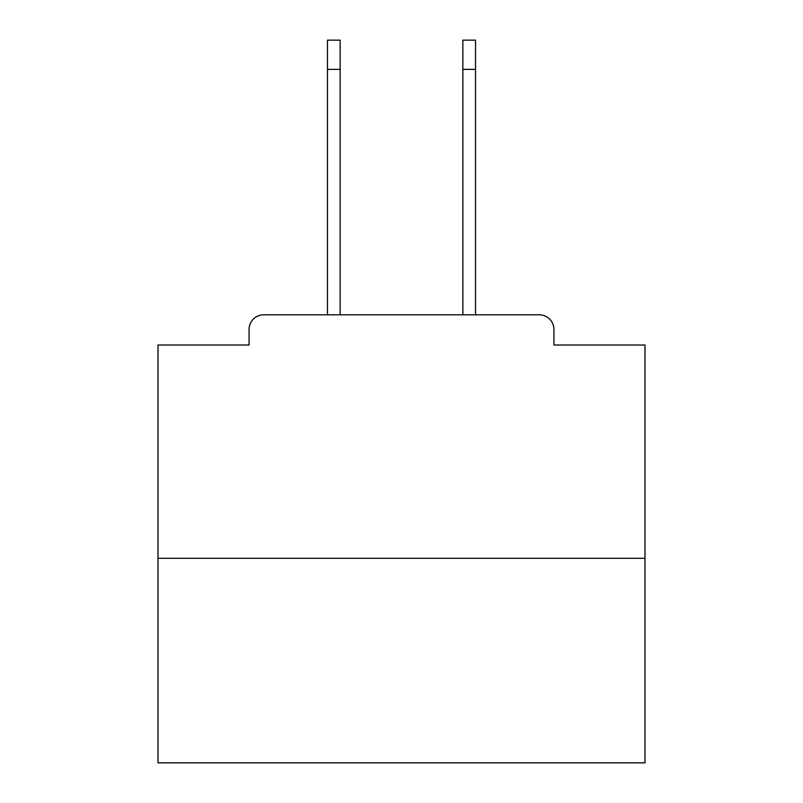 <?xml version="1.0" encoding="UTF-8"?>
<svg xmlns="http://www.w3.org/2000/svg" width="803" height="803" viewBox="0 0 803 803"><rect width="100%" height="100%" fill="white"/><g stroke="black" fill="none" stroke-linecap="round" stroke-linejoin="round"><path stroke-width="1.2" d="M553.929 345.009L553.929 329.421L553.929 345.009L645 345.009L645 762.85L158 762.85L158 345.009L249.071 345.009L249.071 329.421L249.071 345.009M645 558.316L158 558.316M553.929 329.421A14.615 14.615 0 0 0 539.315 314.816L263.685 314.816A14.615 14.615 0 0 0 249.071 329.421M539.315 314.816L475.527 314.816L475.527 69.369L462.859 69.369L462.859 40.15L475.527 40.15L475.527 69.369M327.473 69.369L327.473 40.15L340.141 40.15L340.141 69.369L327.473 69.369L327.473 314.816L263.685 314.816M340.141 314.816L340.141 69.369M462.859 314.816L462.859 69.369"/></g></svg>
